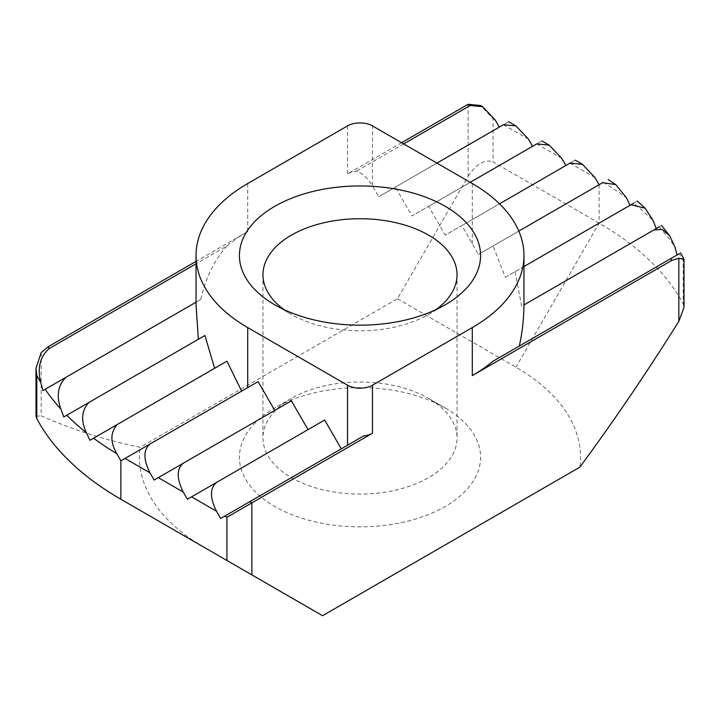 <?xml version="1.0" encoding="UTF-8"?>
<svg xmlns="http://www.w3.org/2000/svg" width="720" height="720" viewBox="0 0 720 720"><rect width="100%" height="100%" fill="white"/><g stroke="black" fill="none" stroke-linecap="round" stroke-linejoin="round"><path stroke-width="0.54" stroke-dasharray="3.6 2.7" d="M283.968 309.573A97.038 56.025 0 0 0 291.384 314.379L274.743 304.776L291.384 314.379A97.038 56.025 0 0 0 428.616 314.379A97.038 56.025 0 0 0 436.032 309.573M428.616 398.421L445.257 408.024A120.564 69.606 0 0 0 274.743 408.024A120.564 69.606 0 0 0 274.743 506.466A120.564 69.606 0 0 0 445.257 506.466A120.564 69.606 0 0 0 445.257 408.024L428.616 398.421A97.038 56.025 180 0 1 457.038 438.03A97.038 56.025 180 0 1 397.134 489.798A97.038 56.025 180 0 1 291.384 477.648A97.038 56.025 180 0 1 262.962 438.03A97.038 56.025 180 0 1 291.384 398.421A97.038 56.025 180 0 1 428.616 398.421M247.716 183.528L247.716 231.543A176.436 101.862 180 0 0 227.115 245.844L196.038 263.781M247.716 231.543L196.038 261.378M401.589 142.704L347.526 173.925A17.64 10.188 180 0 1 356.499 171.144C362.628 173.466 367.947 178.398 372.474 185.922L372.474 125.901M403.668 143.91L356.499 171.144M258.111 381.609L120.879 460.845M602.676 182.682L478.368 254.448L461.889 225.54L445.257 235.143L428.616 206.334L411.984 215.937L395.352 187.128L378.711 196.731L372.474 185.922M499.518 203.823L461.889 225.54M518.805 231.102L478.368 254.448M226.953 361.179L89.928 440.289M594.963 177.525L570.015 163.116C576.747 159.228 576.747 159.228 570.015 163.116L445.257 235.143M470.205 182.322L428.616 206.334M227.115 245.844C214.605 259.695 205.803 277.587 200.709 299.502L196.056 302.193L196.038 304.956M204.921 335.484L63.783 416.97M561.699 158.319L536.742 143.91C543.474 140.022 543.474 140.022 536.742 143.91L411.984 215.937M436.932 163.116L395.352 187.128M200.709 299.502L42.894 390.618M528.426 139.104L503.478 124.704C510.201 120.816 510.201 120.816 503.478 124.704L378.711 196.731M154.143 480.051L291.384 400.815M523.962 266.535L505.368 277.272L493.047 245.97M637.245 201.132L633.609 203.238A338.175 195.246 180 0 1 653.229 220.716M505.368 277.272L633.609 203.238M187.416 499.257L324.648 420.021M661.59 225.495L523.962 304.956M521.64 306.297L515.079 271.665M220.68 518.463L363.501 436.014M492.885 361.305L679.311 253.683A338.175 195.246 180 0 1 683.217 260.568L683.217 303.786A338.175 195.246 0 0 0 599.121 223.146L493.074 161.919L493.074 118.701L480.6 105.525M680.661 252.9L679.311 253.683M468.126 104.292L468.126 176.319L397.431 298.773L140.121 447.327C105.489 440.199 72.504 429.678 41.166 415.782L41.166 352.629M397.431 298.773L515.952 367.2A220.545 127.332 180 0 1 579.879 467.154M322.569 615.708L204.048 547.281M203.436 546.921A220.545 127.332 180 0 1 140.121 447.327M684 259.434L683.217 260.568M683.217 303.786L683.991 307.395M468.126 176.319C476.442 163.746 484.758 158.949 493.074 161.919M36.009 416.232L41.166 415.782M659.133 226.917A338.175 195.246 180 0 1 674.811 246.672M603.252 182.349A338.175 195.246 180 0 1 626.454 197.757M493.074 118.701L495.162 119.898M599.121 184.725L599.121 223.146L515.952 367.2M347.526 125.901L347.526 173.925M472.284 183.528L472.284 243.549M291.384 398.421L274.743 408.024M262.962 274.761L262.962 438.03M669.672 235.773L669.258 235.206M457.038 274.761L457.038 438.03M428.616 314.379L445.257 304.776"/><path stroke-width="1.08" d="M274.743 304.776L274.743 304.776A120.564 69.606 180 0 1 274.743 206.334A120.564 69.606 180 0 1 445.257 206.334A120.564 69.606 180 0 1 445.257 304.776A120.564 69.606 180 0 1 274.743 304.776M436.032 309.573A97.038 56.025 0 0 0 457.038 274.761A97.038 56.025 0 0 0 428.616 235.143A97.038 56.025 0 0 0 322.866 223.002A97.038 56.025 0 0 0 262.962 274.761A97.038 56.025 0 0 0 283.968 309.573M472.284 183.528L372.474 125.901A17.64 10.188 0 0 0 347.526 125.901L247.716 183.528A176.436 101.862 0 0 0 196.038 255.555A176.436 101.862 0 0 0 247.716 327.582L347.526 385.209A17.64 10.188 0 0 0 372.474 385.209L472.284 327.582A176.436 101.862 0 0 0 523.962 255.555A176.436 101.862 0 0 0 472.284 183.528M196.038 263.781L49.104 348.615C40.05 356.661 37.242 367.884 40.689 382.284A338.175 195.246 180 0 1 36.783 375.399L36.783 418.617A338.175 195.246 0 0 0 120.87 499.257A338.175 195.246 0 0 0 120.879 499.257L226.926 560.484L226.926 517.266L372.474 433.233A17.64 10.188 180 0 1 363.501 436.014L249.795 501.66L251.874 502.857L251.874 574.893L322.569 615.708L579.879 467.154C614.511 420.03 647.496 371.43 678.834 321.345L678.834 258.192L671.715 260.469A320.526 185.058 0 0 0 670.896 258.543L492.885 361.305A176.436 101.862 180 0 1 472.284 375.606L671.715 260.469M196.038 261.378L48.285 346.68A320.526 185.058 0 0 0 49.104 348.615M499.32 127.098L495.162 119.898L482.679 106.731L480.6 105.525L468.126 104.292L401.589 142.704M482.679 106.731L470.205 105.489L403.668 143.91M117.324 424.476C110.286 432.324 110.097 442.044 116.748 453.618A338.175 195.246 180 0 1 93.546 438.201L226.953 361.179L241.632 391.122M125.037 458.442L149.985 444.033C143.253 449.748 143.253 459.36 149.985 472.842L125.037 458.442L120.879 460.845L116.748 453.618M499.518 203.823L570.015 163.116C576.747 159.228 576.747 159.228 570.015 163.116L582.489 164.349L594.963 177.525L599.121 184.725M274.743 410.418L258.111 381.609L149.985 444.033M630.072 205.281L626.454 197.757L615.699 184.599L602.676 182.682L518.805 231.102M602.676 182.682L603.252 182.349M89.01 402.408C81.522 410.274 80.649 420.381 86.391 432.729A338.175 195.246 180 0 1 66.771 415.242L204.921 335.484L214.632 368.298M93.546 438.201L89.928 440.289L86.391 432.729M470.205 182.322L536.742 143.91C543.474 140.022 543.474 140.022 536.742 143.91L549.225 145.143L561.699 158.319L565.857 165.519M196.038 255.555L196.038 304.956L198.36 339.273M196.038 302.202L65.988 377.28C57.861 385.227 56.151 395.82 60.867 409.05A338.175 195.246 180 0 1 45.189 389.286L42.894 390.618L40.689 382.284M66.771 415.242L63.783 416.97L60.867 409.05M436.932 163.116L503.478 124.704C510.201 120.816 510.201 120.816 503.478 124.704L515.952 125.937L528.426 139.104L532.584 146.313M45.189 389.286L65.988 377.28M158.301 477.648L183.258 463.239C176.526 468.963 176.526 478.566 183.258 492.057L158.301 477.648L154.143 480.051L149.985 472.842M308.016 429.624L291.384 400.815L183.258 463.239M656.217 228.591L653.229 220.716L645.165 208.224L630.99 204.741L523.962 266.535M630.99 204.741L633.609 203.238M191.574 496.854L216.522 482.454C209.799 488.169 209.799 497.772 216.522 511.263L191.574 496.854L187.416 499.257L183.258 492.057M341.289 448.839L324.648 420.021L216.522 482.454M677.106 254.952L674.811 246.672L669.672 235.764L662.328 229.509L654.012 229.869L523.944 304.965C523.764 319.653 522.216 333.351 519.291 346.068M654.012 229.869L659.133 226.917M226.926 517.266L224.838 516.06L220.68 518.463L216.522 511.263M224.838 516.06L249.795 501.66M670.896 258.543L679.311 253.683M36.783 418.617L36.009 416.232L36 368.271L41.166 352.629L48.285 346.68M36 368.271L36.783 375.399M120.879 460.845L120.879 499.257L204.048 547.281A220.545 127.332 180 0 1 203.436 546.921M678.834 258.192L684 259.434L684 307.395L678.834 321.345M251.874 574.893L226.926 560.484M470.205 105.489L468.126 104.292M472.284 327.582L472.284 375.606M372.474 385.209L372.474 433.233M247.716 327.582L247.716 387.612M347.526 445.23L347.526 385.209M204.048 547.281L120.879 499.257L204.048 547.281M669.672 235.773L661.59 225.495M645.165 208.224L637.245 201.132M615.699 184.599L608.103 179.541M515.952 125.937L508.644 121.716M549.225 145.143L541.908 140.922M582.489 164.349L575.181 160.137M683.937 259.173L680.643 252.909M523.962 304.956L523.962 255.555"/></g></svg>
